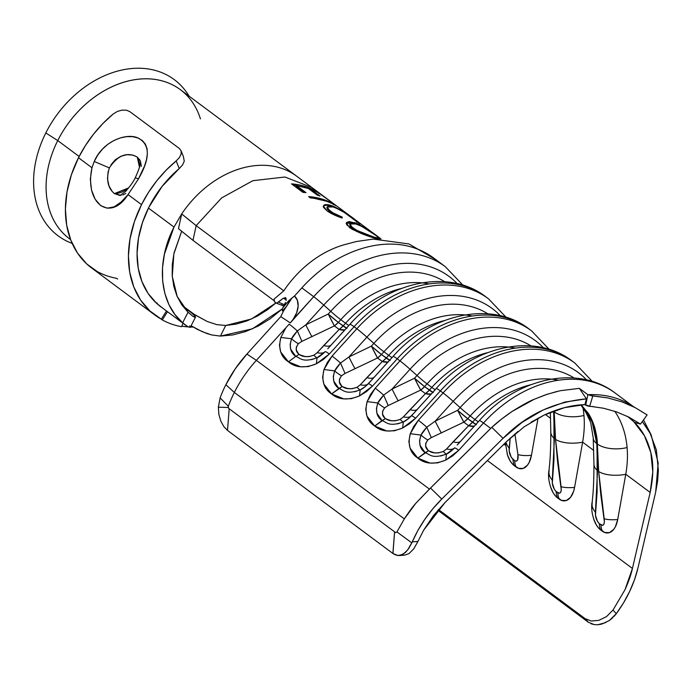 <?xml version="1.0" encoding="UTF-8"?>
<svg xmlns="http://www.w3.org/2000/svg" width="693" height="693" viewBox="0 0 693 693"><rect width="100%" height="100%" fill="white"/><g stroke="black" fill="none" stroke-linecap="round" stroke-linejoin="round"><path stroke-width="1.04" d="M121.136 195.4L114.449 193.598C107.71 188.028 106.012 179.461 109.338 167.905L94.239 161.478L91.987 167.758C84.234 203.404 110.187 222.825 128.04 194.586L138.461 178.924A13.366 1.239 -151.6 0 0 135.126 178.049A13.366 1.239 28.4 0 1 138.461 178.924L128.04 194.586L121.145 202.035L114.137 206.843L107.19 208.203L100.65 205.596L95.149 199.212L91.493 189.951L90.324 179.063L91.987 167.758L78.5 157.727A104.366 78.396 126.6 0 0 91.623 267.983L154.643 314.873A104.366 78.396 -53.4 0 1 141.528 204.617L128.04 194.586L141.528 204.617L134.433 221.569L130.015 238.842L128.422 255.864L129.686 272.08L133.792 286.98L140.584 300.06L149.861 310.906L161.304 319.17A104.366 78.396 -53.4 0 1 154.643 314.873M98.285 272.28L86.833 264.016L77.564 253.17L70.773 240.09L66.667 225.199L65.393 208.974L66.996 191.952L71.414 174.688L78.5 157.727L85.447 145.53L93.642 134.052L102.936 123.484L113.167 114.024L117.403 111.426L122.072 110.118L126.438 110.204L129.79 111.599L179.331 148.458L181.15 150.909L181.15 154.08L179.392 157.562L176.187 160.915L179.227 168.555L162.153 186.33L148.882 207.198L142.481 222.505L138.496 238.089L137.058 253.456L138.202 268.087L141.9 281.531L148.033 293.338L156.401 303.127L162.266 307.813A94.179 70.747 -53.4 0 1 160.724 306.704A94.179 70.747 -53.4 0 1 148.882 207.198A94.179 70.747 -53.4 0 1 179.227 168.555L182.597 164.899L184.277 161.166L183.342 156.393L184.277 161.166L182.597 164.899L179.227 168.555L176.187 160.915L165.956 170.374L156.661 180.934L148.467 192.42L141.528 204.617A104.366 78.396 -53.4 0 1 176.187 160.915L179.392 157.562L181.15 154.08L181.15 150.909L179.331 148.458L129.79 111.599L126.438 110.204L122.072 110.118L117.403 111.426L113.167 114.024A104.366 78.396 126.6 0 0 78.5 157.727L91.987 167.758L94.239 161.478L97.817 154.972L102.382 149.194L107.796 144.326L113.799 140.54L120.166 137.959L126.568 136.651L132.614 136.66L138.002 137.976L142.325 140.514L145.374 144.127L147.046 148.674L147.358 153.924L146.457 159.762L144.551 165.956L138.461 178.924C150.234 158.411 150.251 144.837 138.496 138.184C126.81 132.276 102.685 141.147 94.239 161.478L109.338 167.905C117.888 155.163 127.2 151.559 137.275 157.112A23.545 17.689 -53.4 0 1 139.544 167.463L137.275 157.112L139.891 160.005C139.059 160.802 143.927 158.914 135.118 178.058C133.567 181.445 130.353 185.949 125.476 191.563L119.967 195.504L114.449 193.598L128.69 187.89A23.545 17.689 -53.4 0 1 114.449 193.598M162.318 319.923L161.304 319.17L166.493 310.958L161.304 319.17L162.318 319.923A104.366 78.396 126.6 0 0 181.627 326.715A104.366 78.396 -53.4 0 1 162.318 319.923L167.507 311.711L162.318 319.923M193.243 327.061A104.366 78.396 -53.4 0 1 190.471 327.018L193.243 327.061M188.297 326.905A104.366 78.396 -53.4 0 1 181.835 326.169L188.305 326.905M110.958 164.813L115.367 159.702L120.868 156.272L126.888 154.686L132.831 155.067L137.275 157.112L139.891 160.005M112.188 191.45L109.026 185.984L107.484 178.985L108.117 171.578M125.831 193.46L122.86 194.967M140.436 161.071L141.346 166.45M183.35 156.419L181.15 150.909M181.627 326.715L182.969 323.215L181.627 326.715M117.593 279.071L116.589 278.317A104.366 78.396 -53.4 0 1 98.38 272.124M285.447 302.434L282.363 309L282.346 310.75L283.316 311.339L288.6 302.919L289.509 300.372L288.825 300.684L291.996 297.964L286.677 306.159L289.379 301.221L289.509 300.372L288.825 300.684L294.499 296.015L301.862 287.89C334.416 251.542 381.202 235.811 415.531 248.363A117.732 88.435 -53.4 0 1 439.171 262.612M457.207 445.019L479.253 420.764A19.092 1.611 42.2 0 1 479.296 420.651C516.354 378.222 577.737 364.024 615.124 393.018A117.732 88.435 126.6 0 0 483.489 423.016L490.722 428.404L429.435 489.093L256.375 360.334L246.899 354.071A104.513 78.508 126.6 0 0 225.857 384.719L234.338 392.429A109.459 82.224 -53.4 0 1 256.375 360.334A109.459 82.224 126.6 0 0 234.338 392.429L404.305 518.892L415.783 503.317L429.435 489.093L256.375 360.334L285.863 327.806L280.856 337.422L279.452 345.183L280.7 351.957L288.435 361.841L300.649 366.796L308.203 366.588L316.346 363.825L323.328 359.511L329.331 354.036L354.071 326.732L356.817 328.777L332.068 356.081L327.313 362.474L323.995 369.516L322.591 377.278L323.839 384.052L331.575 393.936L343.789 398.891L351.342 398.683L359.485 395.92L366.467 391.606L372.462 386.131L397.21 358.827L399.956 360.871L375.208 388.175L370.452 394.568L367.134 401.611L365.731 409.372L366.969 416.146L374.714 426.03L386.919 430.985L394.482 430.777L402.624 428.014L409.606 423.7L415.601 418.226L440.35 390.921L443.096 392.966L418.347 420.27L413.591 426.663L410.273 433.705L408.87 441.467L410.109 448.241L417.844 458.125L430.058 463.08L437.612 462.872L445.764 460.109L452.746 455.795L458.74 450.32L483.489 423.016L490.722 428.404L491.822 427.364L503.04 438.34L522.106 422.332L543.095 409.996L564.856 402.061L586.425 398.865L584.901 404.617L564.596 407.623L544.057 415.107L524.306 426.697L506.306 441.831L445.036 502.529L433.402 515.679L423.718 530.084L417.931 541.424L423.718 530.084L445.036 502.529L506.306 441.831L518.009 431.427M281.583 304.79L283.766 305.951M404.773 555.084L409 553.612L413.79 548.813L417.931 541.424L412.24 541.917L417.914 530.422L424.818 519.326L432.804 508.818L441.77 499.047L503.04 438.34C525.952 415.029 553.75 401.871 586.425 398.865L579.365 388.357L587.872 394.689C598.483 394.178 608.445 395.556 617.732 398.804A117.732 88.435 -53.4 0 1 633.203 406.548A117.732 88.435 126.6 0 0 617.732 398.804C608.445 395.556 598.483 394.178 587.872 394.689L585.689 405.206L584.901 404.617L589.674 406.219L592.853 395.833L587.872 394.689L585.689 405.206L588.686 406.263L589.674 406.219L592.853 395.833L607.674 397.895L621.768 401.81L635.36 407.701M282.389 308.853L252.417 328.811L220.435 336.096L211.53 334.918L206.826 333.498L197.687 329.521L191.103 325.762L202.139 331.644L211.53 334.918L220.435 336.088L225.693 325.493L236.382 324.047L247.072 320.859L257.683 315.939L267.905 309.459L275.831 303.032L251.472 318.997L225.693 325.485L216.666 324.61L207.207 321.483L194.958 314.865L182.389 305.665L191.805 313.045L207.207 321.483L216.666 324.61L225.693 325.485L220.435 336.096L232.935 334.91L245.53 331.592L258.065 326.152L270.192 318.78L282.389 308.853M189.657 325.875L190.324 327.287L195.495 317.169L194.828 315.791L191.025 312.448L182.961 306.453L193.33 314.301L195.487 316.831L194.386 317.117L192.784 316.207L188.037 312.24L182.64 322.808L174.913 314.501L168.936 304.643L164.83 293.364L162.647 280.934L162.517 267.836L164.414 254.158L174.004 227.079L148.449 208.065L174.004 227.079L181.687 213.938L178.482 228.655L192.983 240.358L178.482 228.655L181.679 213.929L196.162 225.641L283.784 290.835A93.451 70.201 -53.4 0 1 346.725 244.075A93.451 70.201 126.6 0 0 283.784 290.835L274.064 299.099L274.333 300.987M296.604 176.152L180.336 89.648A92.905 69.794 126.6 0 0 57.736 140.575L79.132 156.488L57.736 140.575L45.807 132.952A97.332 73.112 126.6 0 0 72.15 243.39A97.332 73.112 -53.4 0 1 45.807 132.952L57.736 140.575A92.905 69.794 -53.4 0 1 127.668 81.159A92.905 69.794 -53.4 0 1 194.768 105.908A92.905 69.794 -53.4 0 1 200.433 118.884M70.565 239.57A92.905 69.794 -53.4 0 1 57.736 140.575A92.905 69.794 126.6 0 0 69.421 238.73L70.582 239.596M189.076 96.154A97.332 73.112 126.6 0 0 118.763 70.781A97.332 73.112 126.6 0 0 45.807 132.952A97.332 73.112 -53.4 0 1 118.763 70.781A97.332 73.112 -53.4 0 1 189.076 96.154M195.322 317.299L192.784 316.207L188.037 312.24L177.183 296.448L172.271 276.403L173.856 253.933L181.705 231.167L174.03 252.98L172.288 264.622L172.21 275.805L173.822 286.434L177.036 296.232L181.783 304.842L188.028 312.24L182.64 322.808C159.511 303.179 155.587 262.699 174.004 227.079L181.687 213.938A92.905 69.794 126.6 0 1 296.283 175.918M643.494 419.906L651.151 434.857L642.316 421.535L649.575 431.852L656.34 449.87L658.35 470.218L657.622 481.02L655.682 492.039L637.941 568.052L634.476 579.798L629.651 591.45L623.561 602.815L616.302 613.703L613.019 610.048L624.999 589.717L632.432 568.451L650.173 492.437L652.789 471.898L650.848 452.676L644.438 435.715L633.887 421.846C642.047 429.599 647.695 439.873 650.848 452.676C653.672 463.539 653.447 476.793 650.173 492.437L625.762 474.272A106.272 79.834 126.6 0 0 627.096 447.557A106.272 79.834 126.6 0 0 614.778 411.278A106.272 79.834 126.6 0 1 627.096 447.557A23.545 11.478 178 0 1 597.34 443.979L596.794 443.581L597.34 443.979A23.545 11.478 -2 0 0 627.096 447.557A106.272 79.834 126.6 0 1 625.762 474.272L650.173 492.437L632.432 568.451C631.176 574.367 628.707 581.453 624.999 589.717L613.019 610.048L606.496 616.614L598.795 620.382L591.233 621.023L585.109 618.641L588.366 622.262L437.829 510.256L588.366 622.262L594.282 624.61L597.825 624.74L601.602 624.124L609.121 620.677L616.302 613.703L613.019 610.048L606.496 616.614L598.795 620.382L591.233 621.023L585.109 618.641L588.392 622.279M556.973 391.458L545.573 394.811L534.173 399.298C529.625 401.03 522.297 405.067 512.179 411.399L501.715 418.962L491.822 427.364C496.812 422.6 503.603 417.281 512.179 411.399L534.173 399.298L547.21 394.256L560.204 390.722L579.365 388.357L587.872 394.689L591.796 395.833L607.674 397.895L621.768 401.81L634.97 407.501L647.115 414.925L640.462 424.09L628.889 417.134M651.151 434.857L658.168 462.924L655.682 492.039L637.941 568.052C634.138 583.956 626.922 599.176 616.302 613.703L614.128 616.32M296.656 176.195L311.893 187.508L284.927 177.01L252.893 180.691L221.63 197.912L196.162 225.641L283.784 290.835L274.064 299.099L274.61 301.758L276.161 303.118M330.552 201.49L318.459 192.793L310.447 188.938L320.036 196.076L317.203 195.079L307.614 187.942L296.413 185.507L306.011 192.645L302.893 192.351L291.484 183.87C301.827 184.615 311.044 187.664 319.144 193L330.552 201.49L318.459 192.793L310.447 188.938L320.036 196.076L317.203 195.079L307.614 187.942L296.413 185.507L296.223 186.088L296.413 185.507L306.011 192.645L302.893 192.351L291.484 183.87C301.827 184.615 311.044 187.664 319.144 193L330.552 201.49M308.593 196.595C317.853 197.262 326.238 199.783 333.757 204.166L335.577 205.518C328.058 201.135 319.672 198.614 310.412 197.947L308.593 196.595C317.853 197.262 326.238 199.783 333.757 204.166L335.577 205.518C328.058 201.135 319.672 198.614 310.412 197.947L308.593 196.595M351.065 216.77L359.78 223.293L360.221 223.822L359.719 223.865L344.161 212.361L335.914 207.943L331.15 206.375L329.244 206.098L327.2 206.791L327.529 208.628L332.649 212.673L342.325 217.186L342.151 218.061L333.498 214.605L327.009 210.828L323.648 207.502L323.38 206.159L323.977 205.154L326.966 204.617L334.78 206.852L344.975 212.569M356.098 223.9L353.976 223.103L354.253 222.54L346.335 222.929L349.575 227.616C357.138 232.077 365.826 235.672 375.641 238.401L361.763 233.654L351.983 229.184L346.621 224.653L346.613 222.436L349.281 221.561L357.302 223.718L367.177 229.158L380.89 238.92L378.473 237.101L378.109 237.621L378.473 237.101C371.491 231.367 363.418 226.516 354.253 222.54L353.976 223.103L349.047 222.132L346.413 223.016M283.628 305.899L275.554 302.884L276.828 303.066L283.255 298.285L285.715 297.713M282.987 307.294L288.825 300.684L282.614 308.082M438.461 509.537L585.109 618.641L438.461 509.537M301.862 287.89L313.686 296.682L293.139 319.343L296.673 312.742L298.146 306.193L297.392 300.407L294.499 296.015L301.862 287.89L313.686 296.682A117.732 88.435 -53.4 0 1 445.322 266.684L433.506 257.891A117.732 88.435 126.6 0 0 415.531 248.363C381.202 235.811 334.416 251.542 301.862 287.89M282.363 309L282.501 310.906L286.677 306.159L283.316 311.339L282.501 310.906L286.677 306.159L291.996 297.964L294.499 296.015A24.35 15.939 136.4 0 1 293.139 319.343L290.28 322.912L280.778 316.632L246.899 354.071L256.375 360.334L289.163 324.151A19.092 1.611 42.2 0 1 297.375 330.925A19.092 1.611 -137.8 0 0 289.163 324.151L285.863 327.806L280.856 337.422L291.588 338.799L297.375 330.925L305.795 324.861L323.744 305.067A112.136 84.234 -53.4 0 1 457.189 283.61A112.136 84.234 126.6 0 0 323.744 305.067L330.717 311.313L328.257 314.024L305.795 324.861L323.744 305.067A19.092 1.611 -137.8 0 0 313.686 296.682L290.28 322.912L280.778 316.632L283.316 311.339L280.778 316.632L246.899 354.071L235.325 368.719L225.857 384.719A104.513 78.508 126.6 0 0 220.513 396.812L220.114 397.903L220.513 396.812A104.513 78.508 126.6 0 1 225.857 384.719L234.338 392.429A109.459 82.224 126.6 0 0 228.318 406.228L228.179 407.475L218.364 407.207L220.114 397.903L228.318 406.228A109.459 82.224 -53.4 0 1 234.338 392.429L404.305 518.892L396.924 531.938L404.305 518.892C408.896 511.945 412.716 506.748 415.783 503.317L430.526 488.045L441.77 499.047L503.04 438.34L491.822 427.364L430.526 488.045L441.77 499.047C429.01 511.798 419.17 526.091 412.24 541.917L407.753 549.844L403.057 554.287L398.033 555.569L392.966 553.525L395.469 554.954M228.69 408.411L229.201 408.775L227.503 430.414L223.796 426.559L227.503 430.414L392.966 553.525L394.577 531.817L395.694 532.692L396.924 531.938L411.824 542.862L412.24 541.917L417.931 541.424L413.79 548.813L409 553.612L404.929 555.067L399.298 555.561M396.743 555.362L400.563 555.344L405.466 552.442L408.827 548.319L411.824 542.862L396.924 531.938L395.694 532.692L394.577 531.817L392.888 553.464L227.503 430.414L229.201 408.775L394.577 531.817L228.586 408.316L228.318 406.228L220.114 397.903L218.364 407.207L218.884 414.457L218.364 407.207L228.179 407.475M220.798 421.093L218.884 414.457L220.798 421.093L223.796 426.559L220.798 421.093M187.569 326.49L182.649 322.791L187.569 326.49L190.159 327.434L187.569 326.49M528.854 328.829A117.732 88.435 126.6 0 0 397.21 358.827L399.956 360.871A117.732 88.435 -53.4 0 1 531.6 330.873L528.854 328.829C491.458 299.835 430.084 314.033 393.018 356.462A19.092 1.611 42.2 0 1 397.21 358.827A117.732 88.435 -53.4 0 1 526.845 327.391M571.994 360.923A117.732 88.435 126.6 0 0 440.35 390.921L443.096 392.966A117.732 88.435 -53.4 0 1 574.74 362.967L571.994 360.923C534.598 331.93 473.215 346.128 436.157 388.556A19.092 1.611 42.2 0 1 440.35 390.921A117.732 88.435 -53.4 0 1 569.975 359.485M634.675 422.435L640.462 424.09L634.675 422.435L628.872 417.524L634.675 422.435M627.893 416.814L628.872 417.524L627.893 416.814M531.003 422.245L544.057 415.107C558.445 408.472 572.054 404.972 584.901 404.617L586.425 398.865M593.684 450.407L582.622 442.177A106.272 79.834 126.6 0 0 583.956 415.462A106.272 79.834 126.6 0 0 582.865 407.267A106.272 79.834 126.6 0 1 583.956 415.462A23.545 11.478 178 0 1 554.201 411.885L553.655 411.486L554.201 411.885A23.545 11.478 -2 0 0 583.956 415.462A106.272 79.834 126.6 0 1 582.622 442.177L593.684 450.407M550.545 418.312L545.4 414.483L550.545 418.312M485.715 296.734A117.732 88.435 126.6 0 0 354.071 326.732L356.817 328.777A117.732 88.435 -53.4 0 1 488.461 298.778L485.715 296.734C448.328 267.741 386.945 281.938 349.878 324.367A19.092 1.611 42.2 0 1 354.071 326.732A117.732 88.435 -53.4 0 1 483.705 295.296M487.413 460.55L632.432 568.451L487.413 460.55M507.38 454.651L510.091 460.819L512.092 463.626L518.381 468.303L523.18 468.425L527.434 465.211L529.149 462.5L531.436 455.353L538.054 418.148L531.436 455.353A23.545 6.523 170 0 1 517.914 454.565L517.602 459.996L516.415 461.191L514.708 460.741L511.261 457.354L509.173 450.978L510.195 438.115M550.511 486.746L553.222 492.914L555.232 495.72L561.521 500.398L566.311 500.519L570.573 497.305L573.639 491.259L574.575 487.448L582.622 442.177A23.545 10.282 175.8 0 1 555.543 439.388L557.683 462.707L561.261 489.734L560.741 492.091L559.554 493.286L556.158 491.58L554.391 489.449L552.312 483.073L553.967 459.944L553.967 419.499M593.65 518.84L596.361 525.008L598.371 527.815L604.66 532.493L609.45 532.614L613.703 529.4L615.427 526.68L617.714 519.542L625.762 474.272A23.545 10.282 175.8 0 1 598.674 471.483L600.814 494.802L604.391 521.829L603.88 524.185L602.693 525.381L599.298 523.674L597.531 521.543L595.443 515.168L597.106 492.039L597.106 451.593M298.501 353.785L296.344 350.06L296.301 347.124L298.406 343.65L301.905 341.346L334.416 325.892L339.18 329.435L317.16 352.694L313.903 355.18L308.887 356.652L304.781 356.488L299.679 354.712M421.725 282.831A99.913 75.052 126.6 0 0 340.783 319.69L345.547 323.241L343.087 325.953L338.323 322.41L340.783 319.69L345.547 323.241A99.913 75.052 -53.4 0 1 401.212 288.496A99.913 75.052 -53.4 0 0 345.547 323.241A19.092 1.611 -137.8 0 0 348.9 325.441A19.092 1.611 42.2 0 1 345.547 323.241L343.087 325.953A19.092 14.345 -53.4 0 1 339.18 329.435L334.416 325.892L328.257 314.024L330.717 311.313A105.501 79.253 -53.4 0 1 444.698 281.704A105.501 79.253 -53.4 0 0 330.717 311.313A19.092 1.611 -137.8 0 0 340.783 319.69L338.323 322.41A19.092 1.611 42.2 0 1 328.257 314.024L338.323 322.41L334.416 325.892A19.092 14.345 126.6 0 0 338.323 322.41L347.028 328.369M443.312 265.246A117.732 88.435 126.6 0 0 313.686 296.682A19.092 1.611 42.2 0 1 323.744 305.067L330.717 311.313A19.092 1.611 42.2 0 0 340.783 319.69A99.913 75.052 126.6 0 1 429.244 283.931M327.789 348.735L349.844 324.48A112.136 84.234 -53.4 0 1 349.991 324.315M346.439 328.161A19.092 1.611 42.2 0 1 343.087 325.953L339.18 329.435A19.092 8.628 -136.2 0 0 344.871 329.894L339.18 329.435L323.752 345.504A19.092 8.628 -136.2 0 0 330.951 345.253A19.092 8.628 43.8 0 1 323.752 345.504L317.16 352.694A19.092 9.425 -139.1 0 0 325.199 351.628A19.092 1.611 42.2 0 1 329.331 354.036L354.071 326.732A19.092 1.611 -137.8 0 0 349.878 324.367L327.763 348.761M329.331 354.036A19.092 1.611 -137.8 0 0 325.199 351.628L317.082 357.761L316.346 363.825L329.331 354.036M295.738 356.384L299.142 354.4C302.841 357.103 307.761 357.371 313.903 355.18A19.092 3.006 -120.4 0 0 317.082 357.761A19.092 3.006 59.6 0 1 313.903 355.18L317.16 352.694A19.092 9.425 40.9 0 0 325.199 351.628C321.743 354.981 319.031 357.025 317.082 357.761C302.365 362.993 300.701 358.056 295.738 356.384C290.358 352.564 288.972 346.699 291.588 338.799A19.092 6.895 -130.6 0 0 298.406 343.65A19.092 6.895 49.4 0 1 291.588 338.799C292.264 337.075 294.196 334.45 297.375 330.925L301.905 341.346L297.375 330.925L305.795 324.861A19.092 1.005 -115.8 0 0 311.954 336.729A19.092 1.005 64.2 0 1 305.795 324.861L328.257 314.024A19.092 1.005 -115.8 0 0 334.416 325.892L301.905 341.346L298.406 343.65C295.261 348.068 295.504 351.646 299.142 354.4L295.738 356.384L290.679 349.142L290.15 344.326L291.588 338.799L280.856 337.422C278.136 348.596 280.656 356.739 288.435 361.841L295.738 356.384L288.435 361.841C295.452 367.758 304.755 368.425 316.346 363.825L317.082 357.761L311.391 359.71M514.934 433.948L517.914 454.565A23.545 6.523 -10 0 0 531.436 455.353A22.271 12.24 -94.9 0 1 516.008 466.987A23.545 17.689 -53.4 0 1 514.708 460.741L513.028 459.485C510.169 456.358 508.879 452.538 509.147 448.042L510.23 438.089M554.504 419.897L555.543 439.388A23.545 10.282 -4.2 0 0 582.622 442.177L574.575 487.448A23.545 6.523 170 0 1 561.053 486.659A23.545 6.523 -10 0 0 574.575 487.448A22.271 12.24 -94.9 0 1 559.147 499.081A23.545 17.689 -53.4 0 1 557.848 492.836L556.158 491.58C553.3 488.452 552.009 484.632 552.286 480.136L554.4 438.539L553.638 411.07M554.201 411.885L555.543 439.388L561.053 486.659C561.694 491.848 560.628 493.901 557.848 492.836A23.545 17.689 126.6 0 0 559.147 499.081L557.467 497.825A23.545 17.689 -53.4 0 1 556.158 491.58A23.545 17.689 126.6 0 0 557.467 497.825A22.271 12.24 -94.9 0 1 550.173 485.602M597.643 451.992L598.674 471.483A23.545 10.282 -4.2 0 0 625.762 474.272L617.714 519.542A23.545 6.523 170 0 1 604.183 518.754A23.545 6.523 -10 0 0 617.714 519.542A22.271 12.24 -94.9 0 1 602.286 531.176A23.545 17.689 -53.4 0 1 600.987 524.93L599.298 523.674C596.439 520.547 595.148 516.727 595.426 512.231L597.539 470.634L596.794 443.581C596.924 440.159 595.98 434.554 593.953 426.767C591.718 420.244 589.44 415.428 587.118 412.326L580.942 404.851M581.15 404.833L588.028 413.002C590.306 416.077 592.524 420.842 594.681 427.304C596.621 435.031 597.505 440.592 597.34 443.979L598.674 471.483L604.183 518.754C604.833 523.943 603.759 525.996 600.987 524.93A23.545 17.689 126.6 0 0 602.286 531.176L600.597 529.92A23.545 17.689 -53.4 0 1 599.298 523.674A23.545 17.689 126.6 0 0 600.597 529.92A22.271 12.24 -94.9 0 1 593.312 517.697M427.919 450.069L425.762 446.344L425.71 443.407L427.824 439.934L431.315 437.629L463.825 422.176L468.589 425.719L446.578 448.977L443.321 451.464L438.305 452.936L434.19 452.772L429.088 450.996M551.134 379.114A99.913 75.052 126.6 0 0 470.192 415.973L474.965 419.525L472.496 422.236L467.732 418.693L470.192 415.973L474.965 419.525A99.913 75.052 -53.4 0 1 530.621 384.78A99.913 75.052 -53.4 0 0 474.965 419.525A19.092 1.611 -137.8 0 0 478.317 421.725A19.092 1.611 42.2 0 1 474.965 419.525L472.496 422.236A19.092 14.345 -53.4 0 1 468.589 425.719L463.825 422.176L457.666 410.308L435.213 421.145L453.161 401.351L460.126 407.597L457.666 410.308L460.126 407.597A105.501 79.253 -53.4 0 1 574.116 377.988A105.501 79.253 -53.4 0 0 460.126 407.597A19.092 1.611 -137.8 0 0 470.192 415.973L467.732 418.693A19.092 1.611 42.2 0 1 457.666 410.308L467.732 418.693L463.825 422.176A19.092 14.345 126.6 0 0 467.732 418.693L476.438 424.653M384.78 417.974L382.623 414.249L382.571 411.313L384.684 407.839L388.184 405.535L420.686 390.081L425.459 393.624L403.439 416.883L400.182 419.369L395.166 420.842L391.051 420.677L385.958 418.901M507.995 347.02A99.913 75.052 126.6 0 0 427.053 383.879L431.826 387.43L429.365 390.142L424.592 386.599L427.053 383.879L431.826 387.43A99.913 75.052 -53.4 0 1 487.482 352.685A99.913 75.052 -53.4 0 0 431.826 387.43A19.092 1.611 -137.8 0 0 435.178 389.631A19.092 1.611 42.2 0 1 431.826 387.43L429.365 390.142A19.092 14.345 -53.4 0 1 425.459 393.624L420.686 390.081L414.527 378.213L392.073 389.05L410.022 369.256L416.995 375.502L414.527 378.213L416.995 375.502A105.501 79.253 -53.4 0 1 530.977 345.894A105.501 79.253 -53.4 0 0 416.995 375.502A19.092 1.611 -137.8 0 0 427.053 383.879L424.592 386.599A19.092 1.611 42.2 0 1 414.527 378.213L424.592 386.599L420.686 390.081A19.092 14.345 126.6 0 0 424.592 386.599L433.298 392.559M341.64 385.88L339.483 382.155L339.431 379.218L341.545 375.745L345.045 373.44L377.546 357.986L382.319 361.529L360.299 384.788L357.042 387.274L352.027 388.747L347.912 388.582L342.818 386.807M464.856 314.925A99.913 75.052 126.6 0 0 383.922 351.784L388.686 355.336L386.226 358.047L381.453 354.504L383.922 351.784L388.686 355.336A99.913 75.052 -53.4 0 1 444.352 320.59A99.913 75.052 -53.4 0 0 388.686 355.336A19.092 1.611 -137.8 0 0 392.039 357.536A19.092 1.611 42.2 0 1 388.686 355.336L386.226 358.047A19.092 14.345 -53.4 0 1 382.319 361.529L377.546 357.986L371.396 346.119L348.934 356.956L366.883 337.162L373.856 343.407L371.396 346.119L373.856 343.407A105.501 79.253 -53.4 0 1 487.837 313.799A105.501 79.253 -53.4 0 0 373.856 343.407A19.092 1.611 -137.8 0 0 383.922 351.784L381.453 354.504A19.092 1.611 42.2 0 1 371.396 346.119L381.453 354.504L377.546 357.986A19.092 14.345 126.6 0 0 381.453 354.504L390.168 360.464M370.928 380.829L365.566 386.356L360.221 389.856C345.504 395.088 343.841 390.15 338.877 388.478C333.498 384.658 332.112 378.794 334.728 370.894A19.092 6.895 -130.6 0 0 341.545 375.745A19.092 6.895 49.4 0 1 334.728 370.894L323.995 369.516L334.728 370.894C335.403 369.17 337.335 366.545 340.514 363.019L345.045 373.44L340.514 363.019A19.092 1.611 -137.8 0 0 332.068 356.081A19.092 1.611 42.2 0 1 340.514 363.019L348.934 356.956A19.092 1.005 -115.8 0 0 355.093 368.815A19.092 1.005 64.2 0 1 348.934 356.956L371.396 346.119A19.092 1.005 -115.8 0 0 377.546 357.986L345.045 373.44L341.545 375.745C338.392 380.162 338.643 383.74 342.281 386.495L331.575 393.936L338.877 388.478L333.818 381.237L333.29 376.42L334.728 370.894L340.514 363.019L348.934 356.956L366.883 337.162A112.136 84.234 -53.4 0 1 500.329 315.705A112.136 84.234 126.6 0 0 366.883 337.162L373.856 343.407A19.092 1.611 42.2 0 0 383.922 351.784A99.913 75.052 126.6 0 1 472.383 316.025M354.53 391.805L360.221 389.856A19.092 3.006 59.6 0 1 357.042 387.274A19.092 3.006 -120.4 0 0 360.221 389.856L359.485 395.92L360.221 389.856C362.17 389.119 364.873 387.075 368.338 383.723A19.092 9.425 40.9 0 1 360.299 384.788A19.092 9.425 -139.1 0 0 368.338 383.723A19.092 1.611 42.2 0 1 372.462 386.131A19.092 1.611 -137.8 0 0 368.338 383.723L392.974 356.574A112.136 84.234 -53.4 0 1 393.122 356.41M414.067 412.924L408.705 418.451L403.352 421.95C388.643 427.183 386.98 422.245 382.016 420.573C376.637 416.753 375.251 410.888 377.858 402.988A19.092 6.895 -130.6 0 0 384.684 407.839A19.092 6.895 49.4 0 1 377.858 402.988L367.134 401.611L377.858 402.988C378.543 401.264 380.466 398.64 383.645 395.114L388.184 405.535L383.645 395.114A19.092 1.611 -137.8 0 0 375.208 388.175A19.092 1.611 42.2 0 1 383.645 395.114L392.073 389.05A19.092 1.005 -115.8 0 0 398.232 400.909A19.092 1.005 64.2 0 1 392.073 389.05L414.527 378.213A19.092 1.005 -115.8 0 0 420.686 390.081L388.184 405.535L384.684 407.839C381.531 412.257 381.774 415.835 385.412 418.589L374.714 426.03L382.016 420.573L376.957 413.331L376.429 408.515L377.858 402.988L383.645 395.114L392.073 389.05L410.022 369.256A112.136 84.234 -53.4 0 1 543.459 347.799A112.136 84.234 126.6 0 0 410.022 369.256L416.995 375.502A19.092 1.611 42.2 0 0 427.053 383.879A99.913 75.052 126.6 0 1 515.523 348.12M397.661 423.899L403.352 421.95A19.092 3.006 59.6 0 1 400.182 419.369A19.092 3.006 -120.4 0 0 403.352 421.95L402.624 428.014L403.352 421.95C405.31 421.214 408.012 419.17 411.469 415.817A19.092 9.425 40.9 0 1 403.439 416.883A19.092 9.425 -139.1 0 0 411.469 415.817A19.092 1.611 42.2 0 1 415.601 418.226A19.092 1.611 -137.8 0 0 411.469 415.817L436.114 388.669A112.136 84.234 -53.4 0 1 436.261 388.504M440.8 455.994L446.491 454.045A19.092 3.006 59.6 0 1 443.321 451.464A19.092 3.006 -120.4 0 0 446.491 454.045L445.764 460.109L446.491 454.045C448.449 453.309 451.152 451.264 454.608 447.912A19.092 9.425 40.9 0 1 446.578 448.977A19.092 9.425 -139.1 0 0 454.608 447.912A19.092 1.611 42.2 0 1 458.74 450.32A19.092 1.611 -137.8 0 0 454.608 447.912L446.491 454.045C431.782 459.277 430.119 454.339 425.147 452.668C419.767 448.847 418.39 442.983 420.998 435.083A19.092 6.895 -130.6 0 0 427.824 439.934A19.092 6.895 49.4 0 1 420.998 435.083L410.273 433.705L420.998 435.083C421.673 433.359 423.605 430.734 426.784 427.209L431.315 437.629L426.784 427.209A19.092 1.611 -137.8 0 0 418.347 420.27A19.092 1.611 42.2 0 1 426.784 427.209L435.213 421.145A19.092 1.005 -115.8 0 0 441.363 433.004A19.092 1.005 64.2 0 1 435.213 421.145L457.666 410.308A19.092 1.005 -115.8 0 0 463.825 422.176L431.315 437.629L427.824 439.934C424.67 444.352 424.913 447.929 428.551 450.684L417.844 458.125L425.147 452.668L420.097 445.426L419.568 440.609L420.998 435.083L426.784 427.209L435.213 421.145L453.161 401.351A112.136 84.234 -53.4 0 1 586.599 379.894A112.136 84.234 126.6 0 0 453.161 401.351L460.126 407.597A19.092 1.611 42.2 0 0 470.192 415.973A99.913 75.052 126.6 0 1 558.662 380.214M389.579 360.256A19.092 1.611 42.2 0 1 386.226 358.047L382.319 361.529A19.092 8.628 -136.2 0 0 388.011 361.989L382.319 361.529L366.892 377.598A19.092 8.628 -136.2 0 0 374.09 377.347A19.092 8.628 43.8 0 1 366.892 377.598L360.299 384.788L357.042 387.274C350.901 389.466 345.972 389.197 342.281 386.495L338.877 388.478M486.451 297.34A117.732 88.435 126.6 0 0 356.817 328.777A19.092 1.611 42.2 0 1 366.883 337.162A19.092 1.611 -137.8 0 0 356.817 328.777L332.068 356.081L323.995 369.516C321.275 380.691 323.796 388.834 331.575 393.936C338.591 399.852 347.895 400.519 359.485 395.92L372.462 386.131L397.21 358.827A19.092 1.611 -137.8 0 0 393.018 356.462L370.902 380.855M432.718 392.351A19.092 1.611 42.2 0 1 429.365 390.142L425.459 393.624A19.092 8.628 -136.2 0 0 431.141 394.083L425.459 393.624L410.022 409.693A19.092 8.628 -136.2 0 0 417.221 409.442A19.092 8.628 43.8 0 1 410.022 409.693L403.439 416.883L400.182 419.369C394.031 421.561 389.111 421.292 385.412 418.589L382.016 420.573M436.114 388.669A19.092 1.611 42.2 0 1 436.157 388.556L414.042 412.95M529.591 329.435A117.732 88.435 126.6 0 0 399.956 360.871A19.092 1.611 42.2 0 1 410.022 369.256A19.092 1.611 -137.8 0 0 399.956 360.871L375.208 388.175L367.134 401.611C364.405 412.785 366.935 420.928 374.714 426.03C381.73 431.947 391.034 432.614 402.624 428.014L415.601 418.226L440.35 390.921A19.092 1.611 -137.8 0 0 436.157 388.556M475.848 424.445A19.092 1.611 42.2 0 1 472.496 422.236L468.589 425.719A19.092 8.628 -136.2 0 0 474.281 426.178L468.589 425.719L453.161 441.787A19.092 8.628 -136.2 0 0 460.36 441.536A19.092 8.628 43.8 0 1 453.161 441.787L446.578 448.977L443.321 451.464C437.17 453.655 432.25 453.387 428.551 450.684L425.147 452.668M572.721 361.529A117.732 88.435 126.6 0 0 443.096 392.966A19.092 1.611 42.2 0 1 453.161 401.351A19.092 1.611 -137.8 0 0 443.096 392.966L418.347 420.27L410.273 433.705C407.545 444.88 410.074 453.023 417.844 458.125C424.87 464.041 434.173 464.708 445.764 460.109L458.74 450.32L483.489 423.016A19.092 1.611 -137.8 0 0 479.296 420.651A19.092 1.611 42.2 0 1 483.489 423.016A117.732 88.435 -53.4 0 1 613.114 391.58M505.985 442.151A23.545 15.463 7.7 0 0 509.147 448.042A23.545 15.463 -172.3 0 1 505.985 442.151M507.042 453.508A22.271 12.24 -94.9 0 0 514.327 465.731A23.545 17.689 -53.4 0 1 513.028 459.485A23.545 17.689 126.6 0 0 514.327 465.731L516.008 466.987A23.545 17.689 126.6 0 1 514.708 460.741C517.489 461.807 518.555 459.754 517.914 454.565L514.899 433.974M550.814 431.93A23.545 12.405 -0.1 0 0 554.4 438.539A23.545 12.405 179.9 0 1 550.814 431.93M550.571 486.919L549.506 482.952C548.484 478.516 548.284 474.315 548.908 470.356A23.545 15.463 7.7 0 0 552.286 480.136A23.545 15.463 -172.3 0 1 548.908 470.382A23.545 15.463 -172.3 0 1 548.908 470.356L548.683 477.018L549.228 467.801C550.225 459.927 550.753 447.99 550.814 431.973L550.346 412.344M593.225 437.872A23.545 11.253 -2.4 0 0 596.794 443.581L592.117 421.872L580.829 404.859M596.794 443.581A23.545 11.253 177.6 0 1 593.225 437.976M593.944 464.024A23.545 12.405 -0.1 0 0 597.539 470.634A23.545 12.405 179.9 0 1 593.944 464.024M593.702 519.014L592.645 515.046C591.623 510.611 591.424 506.41 592.047 502.451A23.545 15.463 7.7 0 0 595.426 512.231A23.545 15.463 -172.3 0 1 592.047 502.477A23.545 15.463 -172.3 0 1 592.047 502.451L591.822 509.112L592.368 499.896C593.364 492.021 593.892 480.084 593.944 464.067L593.225 437.95L590.67 422.453L584.623 409.65L580.777 404.859M581.046 404.842L592.68 421.924L597.34 443.979M285.629 297.652L283.255 298.285L286.2 299.61L283.255 298.285L278.404 302.113L284.416 304.738L278.404 302.113M192.983 240.367L274.298 300.866L192.983 240.367L196.162 225.641L192.983 240.358M311.893 187.508L312.456 187.933M275.554 302.884L274.974 302.33M274.714 301.949L274.497 301.498M285.412 297.574L286.226 299.055L286.044 300.537M191.121 221.639L181.679 213.938M612.889 617.602L609.086 620.703M605.838 622.565L597.825 624.74M594.325 624.61L591.06 623.761M155.795 302.555L157.216 303.118M349.679 224.593L352.442 228.404L352.633 227.824L352.442 228.404C358.489 232.164 365.532 235.239 373.562 237.612L377.694 238.912L373.562 237.612L373.839 237.049L379.825 238.903L376.082 235.568C370.331 230.986 363.66 227.087 356.081 223.891L349.887 224.03L352.633 227.824C358.714 231.601 365.783 234.676 373.839 237.049L373.562 237.612L368.234 235.802L356.704 231.003L351.039 227.174L350.008 226.031L349.844 224.307M356.115 223.908L353.976 223.103L346.266 223.233M373.839 237.049L379.34 238.479L376.082 235.568L361.235 226.074L353.932 223.337L352.087 223.068L350.06 223.726L350.208 225.45L351.238 226.594L356.895 230.422L373.839 237.049M356.583 221.899C357.432 221.899 356.384 220.842 353.447 218.728C347.73 214.137 341.025 210.213 333.35 206.947L327.096 207.008L330.128 211.079L329.929 211.66L342.099 217.767C337.075 215.844 333.021 213.808 329.929 211.66L330.128 211.079C333.194 213.219 337.257 215.254 342.325 217.186L342.151 218.061C335.689 215.852 330.639 213.444 327.009 210.828L323.397 206.09L323.977 205.154C325.415 204.279 328.006 204.452 331.722 205.665C341.034 209.806 349.142 214.717 356.037 220.409C359.771 223.068 361.001 224.22 359.719 223.865L356.756 221.717L356.419 222.271M326.983 207.372L327.33 209.208L329.929 211.66L326.888 207.579L327.096 207.008M359.866 224.35L360.221 223.822L359.719 223.865M358.662 223.189L356.748 221.734L358.662 223.189M355.674 220.928L356.037 220.409L355.674 220.928M333.628 207.051L331.445 206.228L331.722 205.665L331.445 206.228L326.724 205.189L323.77 205.734L323.977 205.154L323.345 206.315M323.77 205.734L323.189 206.739M333.61 207.042L328.906 205.526M339.631 209.329L339.977 208.801L339.631 209.329M342.117 210.88L342.481 210.36M331.488 202.971L331.852 202.451L331.488 202.971M333.411 204.704L333.757 204.166L333.411 204.704M326.152 201.152L309.494 197.262L326.152 201.152M318.009 195.348L310.152 189.501L310.447 188.938L310.152 189.501L318.009 195.348M318.78 193.52L319.144 193L318.78 193.52M310.412 188.998L292.385 184.537L310.412 188.998M304.859 192.515L296.223 186.088L304.859 192.515M633.367 406.687L634.97 407.501M629.053 417.221L616.683 411.928L603.516 408.238L589.674 406.219L603.516 408.238L616.683 411.928L629.053 417.221L640.462 424.09L647.115 414.925M311.85 187.482L380.994 238.92M435.984 259.736L408.974 243.962L373.241 239.085L356.315 241.536L346.405 244.161M615.124 393.018L633.662 406.808M185.421 325.043L159.234 305.552M462.941 285.178L445.322 266.684M506.081 317.273L488.461 298.778M549.211 349.367L531.6 330.873M479.296 420.651L457.172 445.045M592.35 381.462L574.74 362.967M505.483 442.654L505.543 444.923L503.369 444.741M507.432 454.825L505.396 442.74M346.335 222.929L346.145 223.492M379.34 238.479L379.002 239.024M349.887 224.03L349.688 224.593M323.397 206.09L323.207 206.653M627.026 416.216L628.872 417.524M593.425 406.592L588.686 406.263"/></g></svg>
